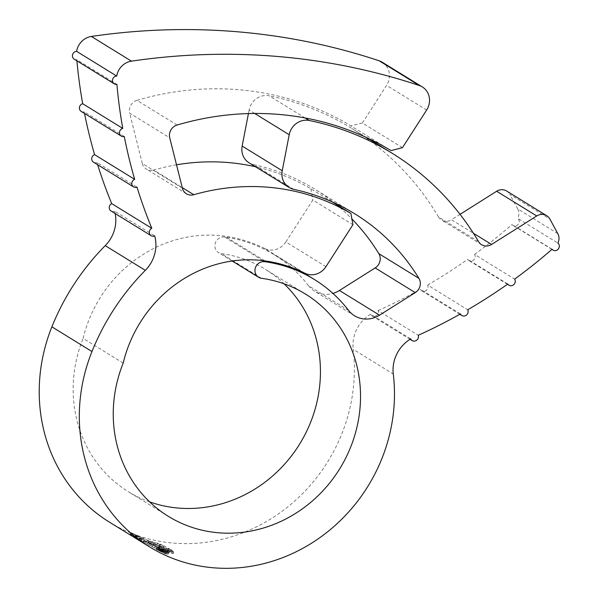 <?xml version="1.0" encoding="UTF-8"?>
<svg xmlns="http://www.w3.org/2000/svg" width="598" height="598" viewBox="0 0 598 598"><rect width="100%" height="100%" fill="white"/><g stroke="black" fill="none" stroke-linecap="round" stroke-linejoin="round"><path stroke-width="0.45" stroke-dasharray="2.99 2.24" d="M81.186 111.407A4.268 3.954 121.6 0 0 84.198 111.811L124.287 136.508M93.505 162.2A4.268 3.954 121.6 0 0 96.928 162.469L137.017 187.167M111.034 210.989A4.268 3.954 121.6 0 0 114.607 211.199L154.695 235.896M74.219 59.18A4.268 3.954 121.6 0 0 76.806 59.68L116.894 84.378M254.711 113.471L249.119 110.032A17.073 15.802 -58.4 0 1 250.099 106.713A17.073 15.802 -58.4 0 1 269.137 95.792L305.122 117.963M177.083 125.042L136.994 100.344A10.241 9.486 121.6 0 0 130.14 106.683A10.241 9.486 121.6 0 0 129.654 113.127L169.742 137.824M123.188 363.091L83.107 338.386A128.017 118.531 -58.4 0 1 89.192 319.302A128.017 118.531 -58.4 0 1 224.721 236.173A148.513 137.503 -58.4 0 1 264.794 248.529L304.875 273.226M348.597 310.414L308.508 285.717A147.661 136.71 121.6 0 0 274.258 254.77A147.661 136.71 121.6 0 0 224.556 237.002A8.536 7.901 121.6 0 0 215.527 242.541A8.536 7.901 121.6 0 0 218.479 252.558A8.536 7.901 121.6 0 0 221.35 253.589A130.588 120.908 -58.4 0 1 265.303 269.302A130.588 120.908 -58.4 0 1 284.035 283.781M115.167 213.538A34.138 31.612 121.6 0 0 114.607 211.199M131.732 534.963L147.28 543.933L161.729 550.96L154.389 547.977L130.618 534.702L129.811 534.096L131.732 534.963L132.375 533.379L131.373 532.893L130.738 534.477M129.811 534.096L130.192 534.231L130.827 532.646L130.454 532.504L129.811 534.096L130.454 532.504L131.373 532.893M162.738 551.296L167.051 552.649L161.46 551.027L162.738 551.296L163.374 549.719L162.791 549.659L162.155 551.236M162.731 551.221L167.335 552.619L162.731 551.221L163.366 549.644L167.971 551.042L167.335 552.619M162.701 550.997L167.081 552.298L162.701 550.997L163.336 549.413L167.717 550.721L167.081 552.298M167.993 551.289L171.678 552.051L170.266 551.169L157.663 547.932L163.732 550.212L165.123 551.057L160.997 549.831L162.252 550.623L172.65 553.344L173.54 553.404L174.115 551.722L173.48 553.314L169.286 552.111L167.993 551.289L168.629 549.704L169.922 550.526L169.286 552.111M168.778 550.295L163.194 547.349L158.724 546.34L163.673 548.837L158.896 547.574L153.35 544.83L148.259 543.126L159.367 548.231L168.86 550.414L169.421 548.702L168.778 550.295M161.811 546.677L146.45 542.222L130.768 534.418L148.035 542.251L161.811 546.677L162.447 545.084L160.451 544.143L148.67 540.674L148.035 542.251M109.501 522.189A166.438 154.097 121.6 0 0 279.647 513.039A166.438 154.097 121.6 0 0 353.194 349.329L393.282 374.027M159.958 550.609L168.404 554.473L169.04 552.888L168.643 552.53L168.008 554.114C168.995 554.847 167.776 554.578 164.338 553.307L156.377 549.547L155.973 549.226L156.609 547.648L157.012 547.97L156.377 549.547L159.958 550.609L160.593 549.031L157.012 547.97L164.973 551.73L164.338 553.307M507.784 284.028L467.703 259.33A4.268 3.954 121.6 0 0 473.96 259.674A4.268 3.954 121.6 0 0 474.55 254.419L514.639 279.117M460.445 313.943L420.364 289.245A4.268 3.954 121.6 0 0 426.666 290.127A4.268 3.954 121.6 0 0 427.63 285.082L467.718 309.779M427.63 285.082A531.009 491.646 121.6 0 0 467.703 259.33M474.55 254.419A531.009 491.646 121.6 0 0 512.015 224.549A4.268 3.954 121.6 0 0 518.444 224.026A4.268 3.954 121.6 0 0 517.793 218.367L557.882 243.065M552.104 249.246L512.015 224.549M410.729 338.909L370.64 314.204A4.268 3.954 121.6 0 0 378.145 310.594L418.234 335.291M378.145 310.594A531.009 491.646 121.6 0 0 420.364 289.245M370.64 314.204A34.138 31.612 121.6 0 0 353.194 349.329M557.822 233.631L517.733 208.934A10.241 9.486 -58.4 0 1 517.793 218.367M76.806 59.68A514.833 476.673 121.6 0 0 76.91 60.839M84.198 111.811A514.833 476.673 121.6 0 0 84.527 113.463M96.928 162.469A514.833 476.673 121.6 0 0 97.638 164.749M149.657 501.886A130.588 120.908 -58.4 0 1 128.308 491.668A130.588 120.908 -58.4 0 1 83.107 338.386M325.962 266.648L285.874 241.951L312.821 200.038L352.91 224.736M331.89 201.743L310.84 188.781A223.069 206.534 121.6 0 0 255.548 166.79M176.522 164.809A223.069 206.534 121.6 0 0 153.686 170.019L182.248 187.623M182.397 188.198L142.309 163.501L129.654 113.127M136.994 100.344A297.617 275.558 -58.4 0 1 350.951 125.901L391.04 150.599M402.454 147.669L362.373 122.971L386.555 85.357L426.643 110.054M517.733 208.934L509.788 194.357L549.876 219.055M460.049 214.353L451.49 219.75L473.429 233.265M478.587 241.637L438.506 216.939A295.913 273.974 121.6 0 0 352.02 128.548A295.913 273.974 121.6 0 0 269.137 95.792M249.119 110.032L248.432 113.583M293.76 189.342L253.672 164.644A224.773 208.111 -58.4 0 1 314.705 189.118A224.773 208.111 -58.4 0 1 333.99 202.692M335.792 204.15A224.773 208.111 -58.4 0 1 351.886 218.935M382.242 62.237A17.073 15.802 -58.4 0 1 386.555 85.357M362.373 122.971L350.951 125.901M142.309 163.501A10.241 9.486 121.6 0 0 146.331 169.077A10.241 9.486 121.6 0 0 153.686 170.019M310.84 188.781L312.821 200.038M285.874 241.951A17.073 15.802 -58.4 0 1 264.794 248.529M308.508 285.717A25.609 23.711 121.6 0 0 314.451 291.084A25.609 23.711 121.6 0 0 332.922 293.416M253.672 164.644A17.073 15.802 -58.4 0 1 249.037 162.783M438.506 216.939A10.241 9.486 121.6 0 0 441.496 219.997A10.241 9.486 121.6 0 0 451.49 219.75M506.633 191.016A10.241 9.486 -58.4 0 1 509.788 194.357M164.973 551.73C168.412 553 169.63 553.262 168.643 552.53L160.593 549.031M164.652 551.535L157.506 548.06L156.87 549.637L164.016 553.113C166.939 554.197 167.986 554.428 167.148 553.815L157.214 549.921L157.85 548.336L160.907 549.226L167.784 552.231L167.485 554.122L167.148 553.815L167.784 552.231C168.621 552.851 167.582 552.619 164.652 551.535L164.016 553.113M160.907 549.226L160.271 550.803M148.67 540.674L131.403 532.833L147.086 540.637L162.447 545.084M157.797 543.283L157.154 544.868M135.716 534.739L135.081 536.324M131.403 532.833L130.768 534.418M136.052 535.15L135.417 536.735M147.086 540.637L146.45 542.222M168.337 548.755L160.002 546.647L148.895 541.549L153.985 543.246L159.531 545.996L164.308 547.252L159.367 544.756L163.83 545.765L169.421 548.702L168.337 548.755L167.694 550.339M163.83 545.765L163.194 547.349M159.367 544.756L158.724 546.34M164.308 547.252L163.673 548.837M159.531 545.996L158.896 547.574M153.985 543.246L153.35 544.83M148.895 541.549L148.259 543.126M155.966 545.114L155.331 546.692M160.002 546.647L159.367 548.231M169.922 550.526L173.502 551.266L174.115 551.722L173.293 551.76L162.888 549.039L161.632 548.254L165.758 549.48L164.368 548.628L158.298 546.348L170.908 549.577L172.321 550.466L168.629 549.704M170.908 549.577L170.266 551.169M158.298 546.348L157.663 547.932M160.122 547.364L159.487 548.949M164.368 548.628L163.732 550.212M165.758 549.48L165.123 551.057M161.632 548.254L160.997 549.831M162.888 549.039L162.252 550.623M173.502 551.266L172.859 552.858M172.321 550.466L171.678 552.051M163.336 549.413L167.717 550.721M167.425 550.496L166.79 552.074M163.075 549.196L162.439 550.78M163.366 549.644L167.971 551.042M167.724 550.833L167.089 552.417M163.336 549.51L162.701 551.094M162.791 549.659L167.32 551.072L163.374 549.719M162.095 549.45L161.46 551.027M166.842 550.99L166.207 552.567M167.687 551.064L167.051 552.649M130.454 532.504L149.59 543.649L162.364 549.383L147.915 542.349L134.326 534.358L133.69 535.943M134.326 534.358L132.375 533.379M162.364 549.383L161.729 550.96M165.773 553.434L166.177 551.655L159.374 548.986L166.177 551.655L165.541 553.232L158.739 550.564L165.758 553.427M164.689 553L165.16 551.274L164.689 553M159.457 550.81L160.092 549.233L159.457 550.81M158.739 550.564L159.165 548.815L158.739 550.564M162.835 550.153L162.2 551.73M163.202 550.377L162.566 551.961M161.355 549.659L160.72 551.236M160.989 549.427L160.354 551.012M264.809 260.87L224.721 236.173M261.438 278.287L221.35 253.589M262.903 260.623L224.556 237.002M160.451 544.143L159.816 545.727M141.307 537.243L140.672 538.82M138.205 535.838L137.57 537.415M137.024 535.307L136.389 536.892M132.599 533.416L131.964 535.001M169.324 548.65L168.688 550.242M173.293 551.76L172.65 553.344M167.32 551.072L166.678 552.657M131.261 533.11L130.618 534.702M136.942 536.548L136.299 538.14M139.416 537.991L138.781 539.583M143.946 540.577L143.311 542.162M149.59 543.649L148.947 545.234M155.024 546.393L154.389 547.977M158.963 548.187L158.328 549.771M161.206 549.069L160.57 550.646M159.808 548.276L159.173 549.861M157.102 547.028L156.467 548.613M152.52 544.771L151.885 546.348M151.047 544.016L150.412 545.593M147.915 542.349L147.28 543.933M144.559 540.51L143.924 542.094M141.838 538.977L141.203 540.562M140.276 538.08L139.64 539.665M136.396 535.756L135.761 537.34M163.448 550.81L162.813 552.395M163.845 551.05L163.209 552.627M232.188 261.005L218.479 252.558M305.391 293.999L265.303 269.302M168.389 516.366L128.308 491.668M367.015 137.787L352.02 128.548M354.793 213.815L314.705 189.118M301.811 271.746L274.258 254.77M354.539 315.781L314.451 291.084M186.419 193.774L146.331 169.077M481.584 244.694L441.496 219.997M551.932 249.396L512.964 225.394M410.064 339.305L372.113 315.923M459.855 314.279L421.762 290.815M507.448 284.267L468.899 260.519"/><path stroke-width="0.9" d="M122.769 128.421A4.268 3.954 121.6 0 0 121.274 136.105A4.268 3.954 121.6 0 0 124.287 136.508A514.833 476.673 121.6 0 0 134.677 179.348L94.589 154.65A4.268 3.954 121.6 0 0 93.505 162.2L133.593 186.897A4.268 3.954 121.6 0 0 137.017 187.167A514.833 476.673 121.6 0 0 151.802 228.316L111.714 203.619A4.268 3.954 121.6 0 0 111.034 210.989L151.122 235.687A4.268 3.954 121.6 0 0 154.695 235.896A34.138 31.612 -58.4 0 1 153.312 258.179A34.138 31.612 -58.4 0 1 145.321 270.341A228.017 211.109 121.6 0 0 91.98 351.534A166.438 154.097 121.6 0 0 149.59 546.886A166.438 154.097 121.6 0 0 319.736 537.737A166.438 154.097 121.6 0 0 393.282 374.027A34.138 31.612 -58.4 0 1 410.729 338.909A4.268 3.954 121.6 0 0 418.234 335.291A531.009 491.646 121.6 0 0 460.445 313.943A4.268 3.954 121.6 0 0 466.754 314.825A4.268 3.954 121.6 0 0 467.718 309.779A531.009 491.646 121.6 0 0 507.784 284.028A4.268 3.954 121.6 0 0 514.041 284.371A4.268 3.954 121.6 0 0 514.639 279.117A531.009 491.646 121.6 0 0 552.104 249.246A4.268 3.954 121.6 0 0 558.532 248.723A4.268 3.954 121.6 0 0 557.882 243.065A10.241 9.486 121.6 0 0 557.822 233.631L549.876 219.055A10.241 9.486 121.6 0 0 546.721 215.714A10.241 9.486 121.6 0 0 536.727 215.96L491.578 244.447A10.241 9.486 -58.4 0 1 481.584 244.694A10.241 9.486 -58.4 0 1 478.587 241.637A295.913 273.974 121.6 0 0 392.109 153.245A295.913 273.974 121.6 0 0 309.218 120.49A17.073 15.802 121.6 0 0 290.187 131.411A17.073 15.802 121.6 0 0 289.208 134.729L282.241 170.759A17.073 15.802 121.6 0 0 289.126 187.48A17.073 15.802 121.6 0 0 293.76 189.342A224.773 208.111 -58.4 0 1 354.793 213.815A224.773 208.111 -58.4 0 1 418.929 278.362A10.241 9.486 -58.4 0 1 415.251 292.616L379.528 315.168A25.609 23.711 -58.4 0 1 354.539 315.781A25.609 23.711 -58.4 0 1 348.597 310.414A147.661 136.71 121.6 0 0 314.346 279.468A147.661 136.71 121.6 0 0 264.645 261.7A8.536 7.901 121.6 0 0 255.608 267.239A8.536 7.901 121.6 0 0 258.568 277.255A8.536 7.901 121.6 0 0 261.438 278.287A130.588 120.908 -58.4 0 1 305.391 293.999A130.588 120.908 -58.4 0 1 339.828 468.608A130.588 120.908 -58.4 0 1 168.389 516.366A130.588 120.908 -58.4 0 1 123.188 363.091A128.017 118.531 -58.4 0 1 129.28 344A128.017 118.531 -58.4 0 1 264.809 260.87A148.513 137.503 -58.4 0 1 304.875 273.226A17.073 15.802 121.6 0 0 325.962 266.648L352.91 224.736L350.929 213.479A223.069 206.534 121.6 0 0 193.774 194.716A10.241 9.486 -58.4 0 1 186.419 193.774A10.241 9.486 -58.4 0 1 182.397 188.198L169.742 137.824A10.241 9.486 -58.4 0 1 170.221 131.381A10.241 9.486 -58.4 0 1 177.083 125.042A297.617 275.558 -58.4 0 1 391.04 150.599L402.454 147.669L426.643 110.054A17.073 15.802 121.6 0 0 422.33 86.934A17.073 15.802 121.6 0 0 419.265 85.499A694.405 642.932 121.6 0 0 131.463 61.153A17.073 15.802 121.6 0 0 117.791 72.216A17.073 15.802 121.6 0 0 116.715 76.058A4.268 3.954 121.6 0 0 114.308 83.877A4.268 3.954 121.6 0 0 116.894 84.378A514.833 476.673 121.6 0 0 122.769 128.421L82.688 103.723A4.268 3.954 121.6 0 0 81.186 111.407L121.274 136.105M134.677 179.348A4.268 3.954 121.6 0 0 133.593 186.897M151.802 228.316A4.268 3.954 121.6 0 0 151.122 235.687M419.265 85.499L379.177 60.802A694.405 642.932 121.6 0 0 91.382 36.456A17.073 15.802 -58.4 0 0 77.703 47.519A17.073 15.802 -58.4 0 0 76.634 51.361A4.268 3.954 121.6 0 0 74.219 59.18L114.308 83.877M76.634 51.361L116.715 76.058M145.321 270.341L105.233 245.643A34.138 31.612 121.6 0 0 113.224 233.482A34.138 31.612 121.6 0 0 115.167 213.538M105.233 245.643A228.017 211.109 121.6 0 0 51.891 326.829A166.438 154.097 121.6 0 0 109.501 522.189L149.59 546.886M76.91 60.839A514.833 476.673 121.6 0 0 82.688 103.723M84.527 113.463A514.833 476.673 121.6 0 0 94.589 154.65M97.638 164.749A514.833 476.673 121.6 0 0 111.714 203.619M284.035 283.781A130.588 120.908 -58.4 0 1 299.74 443.91A130.588 120.908 -58.4 0 1 149.657 501.886M350.929 213.479L331.89 201.743M255.548 166.79A223.069 206.534 121.6 0 0 176.522 164.809M536.727 215.96L496.639 191.263L460.049 214.353M248.432 113.583L242.153 146.062L282.241 170.759M333.99 202.692A224.773 208.111 -58.4 0 1 335.792 204.15M351.886 218.935A224.773 208.111 -58.4 0 1 378.84 253.664L418.929 278.362M415.251 292.616L375.163 267.919L339.44 290.471L379.528 315.168M379.177 60.802A17.073 15.802 -58.4 0 1 382.242 62.237L422.33 86.934M332.922 293.416A25.609 23.711 121.6 0 0 339.44 290.471M375.163 267.919A10.241 9.486 121.6 0 0 378.84 253.664M289.126 187.48L249.037 162.783A17.073 15.802 -58.4 0 1 242.153 146.062M496.639 191.263A10.241 9.486 -58.4 0 1 506.633 191.016L546.721 215.714M289.208 134.729L254.711 113.471M91.98 351.534L51.891 326.829M91.382 36.456L131.463 61.153M264.645 261.7L262.903 260.623M182.248 187.623L193.774 194.716M473.429 233.265L491.578 244.447M305.122 117.963L309.218 120.49M258.568 277.255L232.188 261.005M392.109 153.245L367.015 137.787M314.346 279.468L301.811 271.746M553.053 250.091L551.932 249.396M412.201 340.621L410.064 339.305M461.85 315.512L459.855 314.279M508.98 285.216L507.448 284.267"/></g></svg>
